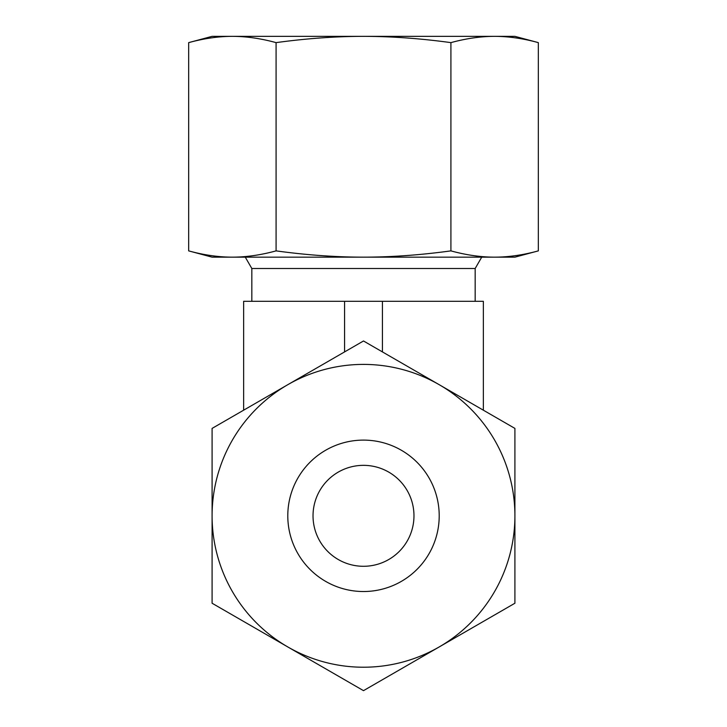 <?xml version="1.0" encoding="UTF-8"?>
<svg xmlns="http://www.w3.org/2000/svg" width="727" height="727" viewBox="0 0 727 727"><rect width="100%" height="100%" fill="white"/><g stroke="black" fill="none" stroke-linecap="round" stroke-linejoin="round"><path stroke-width="1.09" d="M475.167 301.314L475.167 268.508L251.833 268.508L245.281 257.158M363.5 566.288A50.472 50.472 0 0 1 313.028 515.816A50.472 50.472 0 0 1 363.5 465.344A50.472 50.472 0 0 1 413.972 515.816A50.472 50.472 0 0 1 363.5 566.288M483.364 410.192L483.364 301.314L243.636 301.314L243.636 410.192M382.429 351.913L382.429 301.314M344.571 351.913L344.571 301.314M363.5 440.108A75.708 75.708 0 0 1 439.208 515.816A75.708 75.708 0 0 1 363.5 591.524A75.708 75.708 0 0 1 287.792 515.816A75.708 75.708 0 0 1 363.5 440.108M363.5 667.222A151.407 151.407 0 0 1 287.792 646.939L363.5 690.65L514.907 603.237L514.907 428.403L363.5 340.981L287.792 384.692A151.407 151.407 0 0 1 514.907 515.816A151.407 151.407 0 0 1 363.5 667.222M212.093 603.237L287.792 646.939A151.407 151.407 0 0 1 212.093 515.816L212.093 603.237M212.093 428.403L212.093 515.816A151.407 151.407 0 0 1 287.792 384.692L212.093 428.403M538.334 42.629C523.104 38.458 508.527 36.368 494.624 36.35L212.093 36.35L188.666 42.629C203.896 38.458 218.473 36.368 232.376 36.35C246.28 36.368 260.848 38.458 276.087 42.629C306.549 38.458 335.692 36.368 363.5 36.35C391.308 36.368 420.451 38.458 450.913 42.629C466.152 38.458 480.72 36.368 494.624 36.35L514.907 36.35L538.334 42.629L538.334 250.879L514.907 257.158L494.624 257.158C480.72 257.14 466.152 255.05 450.913 250.879C420.451 255.05 391.308 257.14 363.5 257.158C335.692 257.14 306.549 255.05 276.087 250.879C260.848 255.05 246.28 257.14 232.376 257.158L212.093 257.158L188.666 250.879C203.896 255.05 218.473 257.14 232.376 257.158L494.624 257.158C508.527 257.14 523.104 255.05 538.334 250.879M188.666 42.629L188.666 250.879M450.913 42.629L450.913 250.879M276.087 42.629L276.087 250.879M251.833 301.314L251.833 268.508M475.167 268.508L481.719 257.158"/></g></svg>
